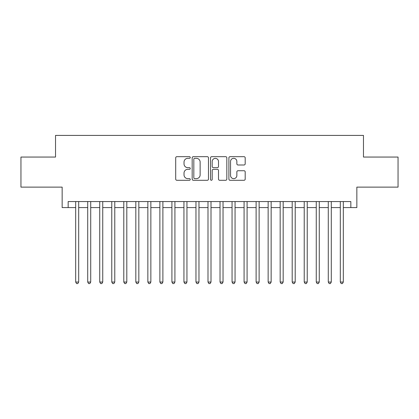 <?xml version="1.0" encoding="UTF-8"?>
<svg xmlns="http://www.w3.org/2000/svg" width="419" height="419" viewBox="0 0 419 419"><rect width="100%" height="100%" fill="white"/><g stroke="black" fill="none" stroke-linecap="round" stroke-linejoin="round"><path stroke-width="0.63" d="M190.252 157.502A0.828 0.828 0 0 0 189.43 156.675L176.881 156.675A1.178 1.178 0 0 0 175.702 157.858L175.702 179.107A1.178 1.178 0 0 0 176.881 180.29L189.43 180.29A0.828 0.828 0 0 0 190.252 179.463A0.828 0.828 0 0 0 189.43 178.635L187.806 178.635A3.776 3.776 0 0 1 184.025 174.859L184.025 173.089A3.776 3.776 0 0 1 187.806 169.307L189.43 169.307A0.828 0.828 0 0 0 190.252 168.48A0.828 0.828 0 0 0 189.43 167.658L187.806 167.658A3.776 3.776 0 0 1 184.025 163.876L184.025 162.106A3.776 3.776 0 0 1 187.806 158.33L189.43 158.33A0.828 0.828 0 0 0 190.252 157.502M244.005 164.997A1.178 1.178 0 0 0 245.188 163.819L245.188 157.858A1.178 1.178 0 0 0 244.005 156.675L230.073 156.675A1.178 1.178 0 0 0 228.894 157.858L228.894 179.107A1.178 1.178 0 0 0 230.073 180.29L244.005 180.29A1.178 1.178 0 0 0 245.188 179.107L245.188 171.905A1.178 1.178 0 0 0 244.005 170.727L238.044 170.727A1.178 1.178 0 0 0 236.861 171.905L236.861 175.477A3.158 3.158 0 0 1 233.702 178.635A3.158 3.158 0 0 1 230.544 175.477L230.544 161.488A3.158 3.158 0 0 1 233.702 158.33A3.158 3.158 0 0 1 236.861 161.488L236.861 163.819A1.178 1.178 0 0 0 238.044 164.997L244.005 164.997M68.161 207.578L68.161 201.56L350.839 201.56L350.839 207.578L356.852 207.578L356.852 187.125L398.05 187.125L398.05 157.057L363.467 157.057L363.467 135.405L55.533 135.405L55.533 157.057L20.95 157.057L20.95 187.125L62.148 187.125L62.148 207.578L75.682 207.578M208.468 157.858A1.178 1.178 0 0 0 207.285 156.675L193.353 156.675A1.178 1.178 0 0 0 192.174 157.858L192.174 179.107A1.178 1.178 0 0 0 193.353 180.29L207.285 180.29A1.178 1.178 0 0 0 208.468 179.107L208.468 157.858M211.715 156.675L225.647 156.675A1.178 1.178 0 0 1 226.826 157.858L226.826 179.107A1.178 1.178 0 0 1 225.647 180.29L219.682 180.29A1.178 1.178 0 0 1 218.503 179.107L218.503 170.491A1.178 1.178 0 0 0 217.32 169.307L213.365 169.307A1.178 1.178 0 0 0 212.187 170.491L212.187 179.463A0.828 0.828 0 0 1 211.359 180.29A0.828 0.828 0 0 1 210.532 179.463L210.532 157.858A1.178 1.178 0 0 1 211.715 156.675M78.688 207.578L87.707 207.578M90.719 207.578L99.738 207.578M102.744 207.578L111.768 207.578M114.775 207.578L123.794 207.578M126.805 207.578L135.824 207.578M138.83 207.578L147.855 207.578M150.861 207.578L159.88 207.578M162.886 207.578L171.91 207.578M174.917 207.578L183.941 207.578M186.947 207.578L195.966 207.578M198.973 207.578L207.997 207.578M211.003 207.578L220.027 207.578M223.034 207.578L232.053 207.578M235.059 207.578L244.083 207.578M247.09 207.578L256.114 207.578M259.12 207.578L268.139 207.578M271.145 207.578L280.17 207.578M283.176 207.578L292.195 207.578M295.206 207.578L304.225 207.578M307.232 207.578L316.256 207.578M319.262 207.578L328.281 207.578M331.293 207.578L340.312 207.578M343.318 207.578L350.839 207.578M194.652 158.33A0.828 0.828 0 0 0 193.824 159.157L193.824 177.808A0.828 0.828 0 0 0 194.652 178.635L196.364 178.635A3.776 3.776 0 0 0 200.141 174.859L200.141 162.106A3.776 3.776 0 0 0 196.364 158.33L194.652 158.33M218.503 161.545A3.158 3.158 0 0 0 215.345 158.387A3.158 3.158 0 0 0 212.187 161.545L212.187 166.474A1.178 1.178 0 0 0 213.365 167.658L217.32 167.658A1.178 1.178 0 0 0 218.503 166.474L218.503 161.545M78.688 201.56L78.688 282.034L75.682 282.034L75.682 201.56M78.688 282.034L77.787 283.595L76.583 283.595L75.682 282.034M90.719 201.56L90.719 282.034L87.707 282.034L87.707 201.56M90.719 282.034L89.813 283.595L88.613 283.595L87.707 282.034M102.744 201.56L102.744 282.034L99.738 282.034L99.738 201.56M102.744 282.034L101.843 283.595L100.639 283.595L99.738 282.034M114.775 201.56L114.775 282.034L111.768 282.034L111.768 201.56M114.775 282.034L113.874 283.595L112.669 283.595L111.768 282.034M126.805 201.56L126.805 282.034L123.794 282.034L123.794 201.56M126.805 282.034L125.899 283.595L124.7 283.595L123.794 282.034M138.83 201.56L138.83 282.034L135.824 282.034L135.824 201.56M138.83 282.034L137.93 283.595L136.725 283.595L135.824 282.034M150.861 201.56L150.861 282.034L147.855 282.034L147.855 201.56M150.861 282.034L149.96 283.595L148.755 283.595L147.855 282.034M162.886 201.56L162.886 282.034L159.88 282.034L159.88 201.56M162.886 282.034L161.985 283.595L160.786 283.595L159.88 282.034M174.917 201.56L174.917 282.034L171.91 282.034L171.91 201.56M174.917 282.034L174.016 283.595L172.811 283.595L171.91 282.034M186.947 201.56L186.947 282.034L183.941 282.034L183.941 201.56M186.947 282.034L186.046 283.595L184.842 283.595L183.941 282.034M198.973 201.56L198.973 282.034L195.966 282.034L195.966 201.56M198.973 282.034L198.072 283.595L196.872 283.595L195.966 282.034M211.003 201.56L211.003 282.034L207.997 282.034L207.997 201.56M211.003 282.034L210.102 283.595L208.898 283.595L207.997 282.034M223.034 201.56L223.034 282.034L220.027 282.034L220.027 201.56M223.034 282.034L222.128 283.595L220.928 283.595L220.027 282.034M235.059 201.56L235.059 282.034L232.053 282.034L232.053 201.56M235.059 282.034L234.158 283.595L232.954 283.595L232.053 282.034M247.09 201.56L247.09 282.034L244.083 282.034L244.083 201.56M247.09 282.034L246.189 283.595L244.984 283.595L244.083 282.034M259.12 201.56L259.12 282.034L256.114 282.034L256.114 201.56M259.12 282.034L258.214 283.595L257.015 283.595L256.114 282.034M271.145 201.56L271.145 282.034L268.139 282.034L268.139 201.56M271.145 282.034L270.245 283.595L269.04 283.595L268.139 282.034M283.176 201.56L283.176 282.034L280.17 282.034L280.17 201.56M283.176 282.034L282.275 283.595L281.07 283.595L280.17 282.034M295.206 201.56L295.206 282.034L292.195 282.034L292.195 201.56M295.206 282.034L294.3 283.595L293.101 283.595L292.195 282.034M307.232 201.56L307.232 282.034L304.225 282.034L304.225 201.56M307.232 282.034L306.331 283.595L305.126 283.595L304.225 282.034M319.262 201.56L319.262 282.034L316.256 282.034L316.256 201.56M319.262 282.034L318.361 283.595L317.157 283.595L316.256 282.034M331.293 201.56L331.293 282.034L328.281 282.034L328.281 201.56M331.293 282.034L330.387 283.595L329.187 283.595L328.281 282.034M343.318 201.56L343.318 282.034L340.312 282.034L340.312 201.56M343.318 282.034L342.417 283.595L341.213 283.595L340.312 282.034"/></g></svg>
